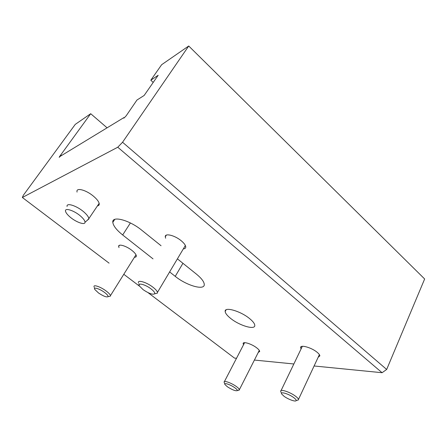 <?xml version="1.0" encoding="UTF-8"?>
<svg xmlns="http://www.w3.org/2000/svg" width="447" height="447" viewBox="0 0 447 447"><rect width="100%" height="100%" fill="white"/><g stroke="black" fill="none" stroke-linecap="round" stroke-linejoin="round"><path stroke-width="0.67" d="M153.204 82.438L150.807 80.209L158.177 75.286L144.141 95.468L136.95 100.044L126.183 115.795L124.344 117.74L123.802 118.142L123.875 117.611L60.244 156.31L59.188 157.355L60.786 154.885L61.557 155.511M97.429 205.899C98.686 205.704 99.295 205.044 99.251 203.927C98.977 201.726 96.898 199.027 93.015 195.825C85.858 189.941 76.398 187.477 76.962 191.517L77.052 192.109M165.653 238.223L165.273 236.871C164.647 232.859 174.76 235.267 181.275 240.804C184.069 243.151 185.561 245.168 185.745 246.856C185.784 248.096 184.985 248.772 183.343 248.878M119.014 247.621L118.656 246.487C118.198 243.52 126.233 245.844 131.899 250.393C134.687 252.628 136.173 254.466 136.352 255.913C136.38 256.813 135.743 257.26 134.446 257.254M243.565 344.698L243.157 343.682C242.643 341.061 251.806 343.888 256.869 347.978C258.662 349.398 259.606 350.554 259.707 351.443L258.26 352.454M301.082 348.917L300.613 347.71C299.937 344.324 311.531 347.487 317.18 352.325C318.873 353.739 319.773 354.924 319.868 355.879L318.163 357.276M249.549 318.555C252.846 321.248 254.589 323.477 254.779 325.248C255.528 330.4 239.558 325.723 230.63 318.404C227.221 315.677 225.4 313.386 225.176 311.531C224.193 306.424 240.374 310.933 249.549 318.555M107.09 127.82L90.707 113.711L60.786 154.885M150.807 80.209L161.641 64.709L188.723 45.996L424.65 278.978L386.672 369.457L382.073 372.714L117.762 147.225L22.35 197.49L23.339 195.266L75.269 124.372L90.707 113.711M382.073 372.714L314.096 365.981M293.847 363.975L254.399 360.064M236.508 358.293L234.491 358.092L148.024 292.634M117.762 147.225L122.556 142.247L386.672 369.457M188.723 45.996L122.556 142.247M153.025 258.869L122.674 234.971C116.578 230.065 113.292 225.864 112.812 222.355C111.7 215.409 129.379 219.985 141.777 230.244L161.06 245.733M177.403 258.858L196.473 274.173C201.362 278.196 203.955 281.549 204.251 284.231C205.106 290.936 186.712 285.706 175.241 276.358L169.625 271.932M22.35 197.49L109.079 263.149M123.797 274.29L139.593 286.253M123.875 117.611L124.193 117.891M94.004 286.706C93.345 284.381 100.357 286.745 105.766 290.718C108.576 292.785 110.141 294.422 110.459 295.629L110.403 296.137L108.783 296.501M104.235 292.215C107.034 294.294 108.314 295.78 108.068 296.663C106.615 297.445 103.425 296.216 98.508 292.975L94.803 289.466C93.082 286.795 99.268 288.566 104.235 292.215M281.532 393.483L280.705 391.326C279.867 388.689 290.092 392.025 295.584 396.254C297.339 397.579 298.305 398.635 298.479 399.428L298.412 399.909L296.998 400.356M293.774 397.646C295.596 399.026 296.372 400.026 296.11 400.641C295.573 402.06 288.008 399.283 283.979 396.215L281.75 394.075C279.699 391.159 288.779 393.807 293.774 397.646M224.78 384.023L224.126 382.14C223.478 380.106 231.535 382.973 236.396 386.56C238.223 387.89 239.229 388.924 239.396 389.65L238.318 390.315M234.871 387.795C236.698 389.136 237.513 390.075 237.312 390.617C235.586 391.175 232.25 389.873 227.305 386.716L224.942 384.521C223.388 382.252 230.484 384.565 234.871 387.795M138.419 282.75C137.536 279.593 146.376 282.174 152.667 287.002C155.522 289.181 157.12 290.975 157.456 292.388L157.366 293.154L154.953 293.729M150.835 288.74C153.785 291.019 155.081 292.696 154.723 293.78C152.796 294.919 148.935 293.556 143.157 289.69L139.464 286.041C137.112 282.443 144.979 284.247 150.835 288.74M81.209 216.666C74.805 210.654 64.139 207.129 65.564 211.403C65.955 212.806 67.251 214.504 69.447 216.493C75.331 221.919 85.098 225.584 85.008 222.265C85.014 220.885 83.745 219.019 81.209 216.666M87.199 220.393L88.852 218.622C88.646 217.069 87.249 215.085 84.662 212.671C77.812 206.173 66.229 202.156 67.067 206.464M60.094 155.634L60.63 156.076M175.241 276.358L182.935 263.3M122.674 234.971L130.395 222.958M59.518 156.422L59.876 156.707M225.176 311.531L226.104 309.816M112.812 222.355L114.773 219.371M300.613 347.71L301.105 346.693M243.157 343.682L243.559 342.916M118.656 246.487L119.405 245.319M165.273 236.871L166.334 235.133M110.459 295.629L135.994 254.773M108.068 296.663L110.403 296.137M94.58 288.589L94.283 287.399M298.479 399.428L319.387 354.65M296.11 400.641L298.412 399.909M281.062 390.583L302.334 346.319M239.396 389.65L259.294 350.409M237.312 390.617L239.357 390.002M224.416 381.582L244.615 342.67M157.456 292.388L185.354 245.492M154.723 293.78L157.366 293.154M139.123 284.817L138.827 283.767M99.161 203.335L88.852 218.622M85.008 222.265L88.858 218.98"/></g></svg>

